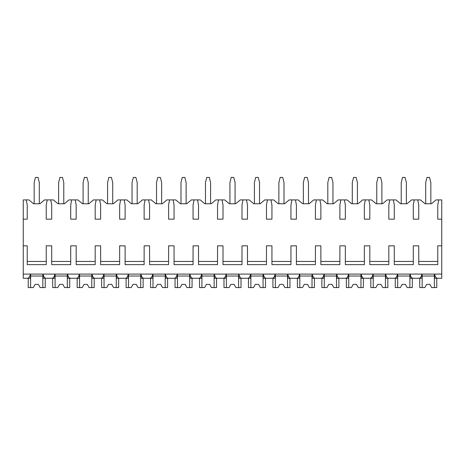 <?xml version="1.0" encoding="UTF-8"?>
<svg xmlns="http://www.w3.org/2000/svg" width="465" height="465" viewBox="0 0 465 465"><rect width="100%" height="100%" fill="white"/><g stroke="black" fill="none" stroke-linecap="round" stroke-linejoin="round"><path stroke-width="0.7" d="M23.25 219.172L27.232 219.172L27.232 205.042L26.267 199.904L23.25 199.904L23.25 278.262L27.638 278.262C28.929 278.082 29.847 276.692 30.399 274.088L30.399 278.262L26.784 278.262M23.25 245.828L27.232 245.828L27.232 264.643L46.244 264.643L46.244 245.828L51.702 245.828L51.702 264.643L70.715 264.643L70.715 245.828L76.173 245.828L76.173 264.643L95.186 264.643L95.186 245.828L100.643 245.828L100.643 264.643L119.656 264.643L119.656 245.828L125.114 245.828L125.114 264.643L144.127 264.643L144.127 245.828L149.585 245.828L149.585 264.643L168.597 264.643L168.597 245.828L174.055 245.828L174.055 264.643L193.062 264.643L193.062 245.828L198.526 245.828L198.526 264.643L217.533 264.643L217.533 245.828L222.997 245.828L222.997 264.643L242.003 264.643L242.003 245.828L247.467 245.828L247.467 264.643L266.474 264.643L266.474 245.828L271.938 245.828L271.938 264.643L290.945 264.643L290.945 245.828L296.403 245.828L296.403 264.643L315.415 264.643L315.415 245.828L320.873 245.828L320.873 264.643L339.886 264.643L339.886 245.828L345.344 245.828L345.344 264.643L364.357 264.643L364.357 245.828L369.815 245.828L369.815 264.643L388.827 264.643L388.827 245.828L394.285 245.828L394.285 264.643L413.298 264.643L413.298 245.828L418.756 245.828L418.756 264.643L437.768 264.643L437.768 245.828L441.75 245.828L441.75 278.262L437.362 278.262C436.071 278.082 435.147 276.692 434.601 274.088L434.601 278.262L438.216 278.262M26.267 199.904L28.935 199.904L33.527 203.757L39.949 203.757L44.541 199.904L53.405 199.904L57.997 203.757L64.42 203.757L69.012 199.904L77.876 199.904L82.468 203.757L88.891 203.757L93.482 199.904L102.347 199.904L106.938 203.757L113.361 203.757L117.953 199.904L126.817 199.904L131.409 203.757L137.832 203.757L142.424 199.904L151.288 199.904L155.88 203.757L162.302 203.757L166.894 199.904L175.758 199.904L180.35 203.757L186.773 203.757L191.365 199.904L200.229 199.904L204.821 203.757L211.244 203.757L215.836 199.904L224.694 199.904L229.292 203.757L235.709 203.757L240.306 199.904L249.164 199.904L253.756 203.757L260.179 203.757L264.771 199.904L273.635 199.904L278.227 203.757L284.65 203.757L289.242 199.904L298.106 199.904L302.698 203.757L309.12 203.757L313.712 199.904L322.576 199.904L327.168 203.757L333.591 203.757L338.183 199.904L347.047 199.904L351.639 203.757L358.062 203.757L362.654 199.904L371.518 199.904L376.109 203.757L382.532 203.757L387.124 199.904L395.988 199.904L400.58 203.757L407.003 203.757L411.595 199.904L420.459 199.904L425.051 203.757L431.474 203.757L436.065 199.904L438.733 199.904L437.768 205.042L437.768 219.172L441.75 219.172L441.75 245.828M23.25 274.088L441.75 274.088M46.244 261.435L27.232 261.435M437.768 261.435L418.756 261.435M413.298 261.435L394.285 261.435M388.827 261.435L369.815 261.435M364.357 261.435L345.344 261.435M339.886 261.435L320.873 261.435M315.415 261.435L296.403 261.435M290.945 261.435L271.938 261.435M266.474 261.435L247.467 261.435M242.003 261.435L222.997 261.435M217.533 261.435L198.526 261.435M193.062 261.435L174.055 261.435M168.597 261.435L149.585 261.435M144.127 261.435L125.114 261.435M119.656 261.435L100.643 261.435M95.186 261.435L76.173 261.435M70.715 261.435L51.702 261.435M418.308 278.262L421.924 278.262L421.924 274.088C421.377 276.692 420.453 278.082 419.168 278.262L412.891 278.262C411.601 278.082 410.676 276.692 410.13 274.088L410.13 278.262L413.745 278.262M393.838 278.262L397.453 278.262L397.453 274.088C396.907 276.692 395.982 278.082 394.698 278.262L388.42 278.262C387.13 278.082 386.212 276.692 385.659 274.088L385.659 278.262L389.275 278.262M369.367 278.262L372.982 278.262L372.982 274.088C372.436 276.692 371.518 278.082 370.227 278.262L363.95 278.262C362.659 278.082 361.741 276.692 361.189 274.088L361.189 278.262L364.804 278.262M344.896 278.262L348.512 278.262L348.512 274.088C347.965 276.692 347.047 278.082 345.757 278.262L339.479 278.262C338.189 278.082 337.27 276.692 336.718 274.088L336.718 278.262L340.334 278.262M320.426 278.262L324.041 278.262L324.041 274.088C323.495 276.692 322.576 278.082 321.286 278.262L315.008 278.262C313.718 278.082 312.8 276.692 312.248 274.088L312.248 278.262L315.869 278.262M295.955 278.262L299.57 278.262L299.57 274.088C299.024 276.692 298.106 278.082 296.815 278.262L290.538 278.262C289.247 278.082 288.329 276.692 287.777 274.088L287.777 278.262L291.398 278.262M271.484 278.262L275.1 278.262L275.1 274.088C274.553 276.692 273.635 278.082 272.345 278.262L266.067 278.262C264.777 278.082 263.858 276.692 263.312 274.088L263.312 278.262L266.927 278.262M247.014 278.262L250.629 278.262L250.629 274.088C250.083 276.692 249.164 278.082 247.874 278.262L241.597 278.262C240.306 278.082 239.388 276.692 238.841 274.088L238.841 278.262L242.457 278.262M222.543 278.262L226.159 278.262L226.159 274.088C225.612 276.692 224.694 278.082 223.403 278.262L217.126 278.262C215.836 278.082 214.917 276.692 214.371 274.088L214.371 278.262L217.986 278.262M198.073 278.262L201.688 278.262L201.688 274.088C201.142 276.692 200.223 278.082 198.933 278.262L192.655 278.262C191.365 278.082 190.447 276.692 189.9 274.088L189.9 278.262L193.516 278.262M173.602 278.262L177.223 278.262L177.223 274.088C176.671 276.692 175.753 278.082 174.462 278.262L168.185 278.262C166.894 278.082 165.976 276.692 165.43 274.088L165.43 278.262L169.045 278.262M149.131 278.262L152.753 278.262L152.753 274.088C152.2 276.692 151.282 278.082 149.992 278.262L143.714 278.262C142.424 278.082 141.505 276.692 140.959 274.088L140.959 278.262L144.574 278.262M124.666 278.262L128.282 278.262L128.282 274.088C127.73 276.692 126.811 278.082 125.521 278.262L119.243 278.262C117.953 278.082 117.035 276.692 116.488 274.088L116.488 278.262L120.104 278.262M100.196 278.262L103.811 278.262L103.811 274.088C103.259 276.692 102.341 278.082 101.05 278.262L94.773 278.262C93.482 278.082 92.564 276.692 92.018 274.088L92.018 278.262L95.633 278.262M75.725 278.262L79.341 278.262L79.341 274.088C78.788 276.692 77.87 278.082 76.58 278.262L70.302 278.262C69.012 278.082 68.093 276.692 67.547 274.088L67.547 278.262L71.162 278.262M51.255 278.262L54.87 278.262L54.87 274.088C54.318 276.692 53.399 278.082 52.109 278.262L45.832 278.262C44.541 278.082 43.623 276.692 43.076 274.088L43.076 278.262L46.692 278.262M438.733 199.904L441.75 199.904L441.75 219.172M414.263 199.904L413.298 205.042L413.298 219.172L418.756 219.172L418.756 205.042L417.791 199.904M389.792 199.904L388.827 205.042L388.827 219.172L394.285 219.172L394.285 205.042L393.326 199.904M365.321 199.904L364.357 205.042L364.357 219.172L369.815 219.172L369.815 205.042L368.855 199.904M340.851 199.904L339.886 205.042L339.886 219.172L345.344 219.172L345.344 205.042L344.385 199.904M316.38 199.904L315.415 205.042L315.415 219.172L320.873 219.172L320.873 205.042L319.914 199.904M291.91 199.904L290.945 205.042L290.945 219.172L296.403 219.172L296.403 205.042L295.444 199.904M267.439 199.904L266.474 205.042L266.474 219.172L271.938 219.172L271.938 205.042L270.973 199.904M242.968 199.904L242.003 205.042L242.003 219.172L247.467 219.172L247.467 205.042L246.502 199.904M218.498 199.904L217.533 205.042L217.533 219.172L222.997 219.172L222.997 205.042L222.032 199.904M194.027 199.904L193.062 205.042L193.062 219.172L198.526 219.172L198.526 205.042L197.561 199.904M169.556 199.904L168.597 205.042L168.597 219.172L174.055 219.172L174.055 205.042L173.09 199.904M145.086 199.904L144.127 205.042L144.127 219.172L149.585 219.172L149.585 205.042L148.62 199.904M120.615 199.904L119.656 205.042L119.656 219.172L125.114 219.172L125.114 205.042L124.149 199.904M96.145 199.904L95.186 205.042L95.186 219.172L100.643 219.172L100.643 205.042L99.679 199.904M71.674 199.904L70.715 205.042L70.715 219.172L76.173 219.172L76.173 205.042L75.208 199.904M47.209 199.904L46.244 205.042L46.244 219.172L51.702 219.172L51.702 205.042L50.737 199.904M425.696 203.757L425.696 182.565L426.98 177.427L429.55 177.427L430.834 182.565L430.834 203.757M401.225 203.757L401.225 182.565L402.51 177.427L405.079 177.427L406.364 182.565L406.364 203.757M376.755 203.757L376.755 182.565L378.039 177.427L380.608 177.427L381.893 182.565L381.893 203.757M352.284 203.757L352.284 182.565L353.569 177.427L356.138 177.427L357.422 182.565L357.422 203.757M327.813 203.757L327.813 182.565L329.098 177.427L331.667 177.427L332.952 182.565L332.952 203.757M303.343 203.757L303.343 182.565L304.627 177.427L307.196 177.427L308.481 182.565L308.481 203.757M278.872 203.757L278.872 182.565L280.157 177.427L282.726 177.427L284.01 182.565L284.01 203.757M254.402 203.757L254.402 182.565L255.686 177.427L258.255 177.427L259.54 182.565L259.54 203.757M229.931 203.757L229.931 182.565L231.215 177.427L233.785 177.427L235.069 182.565L235.069 203.757M205.46 203.757L205.46 182.565L206.745 177.427L209.314 177.427L210.599 182.565L210.599 203.757M180.99 203.757L180.99 182.565L182.274 177.427L184.843 177.427L186.128 182.565L186.128 203.757M156.519 203.757L156.519 182.565L157.804 177.427L160.373 177.427L161.657 182.565L161.657 203.757M132.048 203.757L132.048 182.565L133.333 177.427L135.902 177.427L137.187 182.565L137.187 203.757M107.578 203.757L107.578 182.565L108.862 177.427L111.431 177.427L112.716 182.565L112.716 203.757M83.107 203.757L83.107 182.565L84.392 177.427L86.961 177.427L88.245 182.565L88.245 203.757M58.637 203.757L58.637 182.565L59.921 177.427L62.49 177.427L63.775 182.565L63.775 203.757M34.166 203.757L34.166 182.565L35.45 177.427L38.02 177.427L39.304 182.565L39.304 203.757M409.892 274.088L409.892 287.573L412.304 287.573L412.304 278.262M397.691 274.088L397.691 287.573L395.285 287.573L395.285 278.262M397.691 287.573L400.371 287.573L402.184 284.365L405.399 284.365L407.212 287.573L409.892 287.573M409.892 276.012L397.691 276.012M402.184 284.365L405.399 284.365M385.421 274.088L385.421 287.573L387.833 287.573L387.833 278.262M373.221 274.088L373.221 287.573L370.814 287.573L370.814 278.262M373.221 287.573L375.9 287.573L377.714 284.365L380.928 284.365L382.742 287.573L385.421 287.573M385.421 276.012L373.221 276.012M377.714 284.365L380.928 284.365M360.95 274.088L360.95 287.573L363.363 287.573L363.363 278.262M348.75 274.088L348.75 287.573L346.344 287.573L346.344 278.262M348.75 287.573L351.43 287.573L353.243 284.365L356.457 284.365L358.277 287.573L360.95 287.573M360.95 276.012L348.75 276.012M353.243 284.365L356.457 284.365M336.486 274.088L336.486 287.573L338.892 287.573L338.892 278.262M324.279 274.088L324.279 287.573L321.873 287.573L321.873 278.262M324.279 287.573L326.959 287.573L328.778 284.365L331.987 284.365L333.806 287.573L336.486 287.573M336.486 276.012L324.279 276.012M328.778 284.365L331.987 284.365M312.015 274.088L312.015 287.573L314.421 287.573L314.421 278.262M299.809 274.088L299.809 287.573L297.402 287.573L297.402 278.262M299.809 287.573L302.488 287.573L304.308 284.365L307.516 284.365L309.335 287.573L312.015 287.573M312.015 276.012L299.809 276.012M304.308 284.365L307.516 284.365M287.544 274.088L287.544 287.573L289.951 287.573L289.951 278.262M275.338 274.088L275.338 287.573L272.932 287.573L272.932 278.262M275.338 287.573L278.018 287.573L279.837 284.365L283.046 284.365L284.865 287.573L287.544 287.573M287.544 276.012L275.338 276.012M279.837 284.365L283.046 284.365M263.074 274.088L263.074 287.573L265.48 287.573L265.48 278.262M250.868 274.088L250.868 287.573L248.461 287.573L248.461 278.262M250.868 287.573L253.547 287.573L255.366 284.365L258.575 284.365L260.394 287.573L263.074 287.573M263.074 276.012L250.868 276.012M255.366 284.365L258.575 284.365M238.603 274.088L238.603 287.573L241.01 287.573L241.01 278.262M226.397 274.088L226.397 287.573L223.991 287.573L223.991 278.262M226.397 287.573L229.076 287.573L230.896 284.365L234.104 284.365L235.924 287.573L238.603 287.573M238.603 276.012L226.397 276.012M230.896 284.365L234.104 284.365M214.132 274.088L214.132 287.573L216.539 287.573L216.539 278.262M201.926 274.088L201.926 287.573L199.52 287.573L199.52 278.262M201.926 287.573L204.606 287.573L206.425 284.365L209.634 284.365L211.453 287.573L214.132 287.573M214.132 276.012L201.926 276.012M206.425 284.365L209.634 284.365M189.662 274.088L189.662 287.573L192.068 287.573L192.068 278.262M177.456 274.088L177.456 287.573L175.049 287.573L175.049 278.262M177.456 287.573L180.135 287.573L181.955 284.365L185.163 284.365L186.982 287.573L189.662 287.573M189.662 276.012L177.456 276.012M181.955 284.365L185.163 284.365M165.191 274.088L165.191 287.573L167.598 287.573L167.598 278.262M152.985 274.088L152.985 287.573L150.579 287.573L150.579 278.262M152.985 287.573L155.665 287.573L157.484 284.365L160.692 284.365L162.512 287.573L165.191 287.573M165.191 276.012L152.985 276.012M157.484 284.365L160.692 284.365M140.721 274.088L140.721 287.573L143.127 287.573L143.127 278.262M128.514 274.088L128.514 287.573L126.108 287.573L126.108 278.262M128.514 287.573L131.194 287.573L133.013 284.365L136.222 284.365L138.041 287.573L140.721 287.573M140.721 276.012L128.514 276.012M133.013 284.365L136.222 284.365M116.25 274.088L116.25 287.573L118.656 287.573L118.656 278.262M104.05 274.088L104.05 287.573L101.637 287.573L101.637 278.262M104.05 287.573L106.723 287.573L108.543 284.365L111.757 284.365L113.57 287.573L116.25 287.573M116.25 276.012L104.05 276.012M108.543 284.365L111.757 284.365M91.779 274.088L91.779 287.573L94.186 287.573L94.186 278.262M79.579 274.088L79.579 287.573L77.167 287.573L77.167 278.262M79.579 287.573L82.259 287.573L84.072 284.365L87.286 284.365L89.1 287.573L91.779 287.573M91.779 276.012L79.579 276.012M84.072 284.365L87.286 284.365M67.309 274.088L67.309 287.573L69.715 287.573L69.715 278.262M55.108 274.088L55.108 287.573L52.696 287.573L52.696 278.262M55.108 287.573L57.788 287.573L59.601 284.365L62.816 284.365L64.629 287.573L67.309 287.573M67.309 276.012L55.108 276.012M59.601 284.365L62.816 284.365M42.838 274.088L42.838 287.573L45.25 287.573L45.25 278.262M30.638 274.088L30.638 287.573L28.226 287.573L28.226 278.262M30.638 287.573L33.317 287.573L35.131 284.365L38.345 284.365L40.159 287.573L42.838 287.573M42.838 276.012L30.638 276.012M35.131 284.365L38.345 284.365M434.362 274.088L434.362 287.573L436.775 287.573L436.775 278.262M422.162 274.088L422.162 287.573L419.75 287.573L419.75 278.262M422.162 287.573L424.841 287.573L426.655 284.365L429.869 284.365L431.683 287.573L434.362 287.573M434.362 276.012L422.162 276.012M426.655 284.365L429.869 284.365"/></g></svg>
